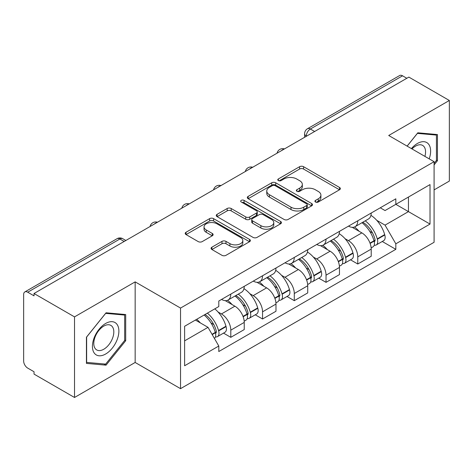 <?xml version="1.0" encoding="UTF-8"?>
<svg xmlns="http://www.w3.org/2000/svg" width="473" height="473" viewBox="0 0 473 473"><rect width="100%" height="100%" fill="white"/><g stroke="black" fill="none" stroke-linecap="round" stroke-linejoin="round"><path stroke-width="0.71" d="M315.509 202.018A1.975 1.141 0 0 0 318.305 202.018L339.531 189.768A2.826 1.632 0 0 0 340.359 188.615A2.826 1.632 0 0 0 339.531 187.462L303.577 166.703A2.826 1.632 0 0 0 299.58 166.703L278.361 178.954A1.975 1.141 0 0 0 277.781 179.764A1.975 1.141 0 0 0 278.361 180.568A1.975 1.141 0 0 0 281.157 180.568L283.901 178.983A9.04 5.221 0 0 1 296.683 178.983L299.681 180.716A9.04 5.221 0 0 1 302.33 184.405A9.04 5.221 0 0 1 299.681 188.094L296.938 189.679A1.975 1.141 0 0 0 296.358 190.489A1.975 1.141 0 0 0 296.938 191.293A1.975 1.141 0 0 0 299.734 191.293L302.478 189.708A9.04 5.221 0 0 1 315.26 189.708L318.258 191.441A9.04 5.221 0 0 1 320.907 195.13A9.04 5.221 0 0 1 318.258 198.82L315.509 200.404A1.975 1.141 0 0 0 314.929 201.208A1.975 1.141 0 0 0 315.509 202.018L315.509 200.404M211.898 247.196A2.826 1.632 0 0 0 211.07 248.349A2.826 1.632 0 0 0 211.898 249.502L221.985 255.325A2.826 1.632 0 0 0 225.976 255.325L249.549 241.715A2.826 1.632 0 0 0 250.377 240.562A2.826 1.632 0 0 0 249.549 239.409L213.595 218.65A2.826 1.632 0 0 0 209.598 218.65L186.031 232.261A2.826 1.632 0 0 0 185.203 233.414A2.826 1.632 0 0 0 186.031 234.567L198.217 241.602A2.826 1.632 0 0 0 202.208 241.602L212.294 235.779A2.826 1.632 0 0 0 213.122 234.626A2.826 1.632 0 0 0 212.294 233.473L206.252 229.984A7.556 4.363 0 0 1 204.04 226.898A7.556 4.363 0 0 1 208.705 222.866A7.556 4.363 0 0 1 216.941 223.812L240.609 237.481A7.556 4.363 0 0 1 242.82 240.562A7.556 4.363 0 0 1 238.156 244.594A7.556 4.363 0 0 1 229.925 243.648L225.976 241.372A2.826 1.632 0 0 0 221.985 241.372L211.898 247.196L211.898 249.502M180.538 308.071L135.16 281.873L74.521 316.88L34.026 293.502L408.855 77.099L449.35 100.477L388.711 135.491L434.09 161.689L180.538 308.071L180.538 388.664L434.09 242.282L434.09 161.689M284.102 219.46A2.826 1.632 0 0 0 288.098 219.46L311.666 205.856A2.826 1.632 0 0 0 312.493 204.697A2.826 1.632 0 0 0 311.666 203.544L275.712 182.791A2.826 1.632 0 0 0 271.721 182.791L248.148 196.396A2.826 1.632 0 0 0 247.32 197.548A2.826 1.632 0 0 0 248.148 198.701L284.102 219.46M242.046 202.444A1.975 1.141 0 0 1 244.056 202.722L244.056 200.375L280.607 221.476A2.826 1.632 0 0 1 281.435 222.629A2.826 1.632 0 0 1 280.607 223.782L257.04 237.393A2.826 1.632 0 0 1 253.043 237.393L217.089 216.634L217.089 214.328A2.826 1.632 0 0 0 216.262 215.481A2.826 1.632 0 0 0 217.089 216.634M217.089 214.328L227.176 208.504A2.826 1.632 0 0 1 231.173 208.504L245.753 216.924A2.826 1.632 0 0 0 249.75 216.924L256.437 213.063A2.826 1.632 0 0 0 257.265 211.904A2.826 1.632 0 0 0 256.437 210.751L241.26 201.989A1.975 1.141 0 0 1 240.68 201.185A1.975 1.141 0 0 1 241.898 200.126A1.975 1.141 0 0 1 244.056 200.375M74.521 316.88L74.521 397.48L34.026 374.102L34.026 371.748L27.718 368.106A5.753 3.323 -120 0 1 23.65 361.059L23.65 294.561A5.753 3.323 -120 0 1 24.844 291.924L117.02 238.705A5.753 3.323 60 0 1 119.9 238.989L27.718 292.213A5.753 3.323 -120 0 0 24.844 291.924M434.09 189.886L449.35 181.076L449.35 100.477M74.521 397.48L135.16 362.466L180.538 388.664M34.026 293.502L34.026 295.856L27.718 292.213M314.64 131.494L310.365 129.028A5.753 3.323 60 0 0 307.491 128.745L399.667 75.52A5.753 3.323 60 0 1 402.547 75.804L310.365 129.028A5.753 3.323 120 0 0 306.297 136.076L306.297 136.313M406.821 78.276L402.547 75.804M357.777 220.785A13.238 7.645 60 0 1 355.04 226.727L368.467 218.969A13.238 7.645 -120 0 0 371.21 213.027M345.036 238.682L348.418 240.639A13.238 7.645 60 0 1 357.777 256.851L371.21 249.094A13.238 7.645 -120 0 0 361.851 232.882L352.237 227.336M371.21 249.094L371.21 256.265L357.777 264.017L350.499 259.813M355.04 226.727A13.238 7.645 60 0 1 348.524 226.129M357.777 256.851L357.777 264.017M326.033 239.107A13.238 7.645 60 0 1 323.296 245.049L336.723 237.298A13.238 7.645 -120 0 0 339.466 231.356M318.755 278.142L326.033 282.346L339.466 274.588L339.466 267.422A13.238 7.645 -120 0 0 330.107 251.21L320.493 245.658M323.296 245.049A13.238 7.645 60 0 1 316.774 244.452M313.292 257.01L316.674 258.962A13.238 7.645 60 0 1 326.033 275.18L326.033 282.346M294.289 257.436A13.238 7.645 60 0 1 291.551 263.378L304.979 255.627A13.238 7.645 -120 0 0 307.722 249.685M287.01 296.465L294.289 300.674L307.722 292.917L307.722 285.751A13.238 7.645 -120 0 0 298.362 269.539L288.749 263.987M291.551 263.378A13.238 7.645 60 0 1 285.03 262.781M281.541 275.339L284.929 277.29A13.238 7.645 60 0 1 294.289 293.502L294.289 300.674M262.545 275.765A13.238 7.645 60 0 1 259.807 281.707L273.234 273.956A13.238 7.645 -120 0 0 275.978 268.008M255.266 314.793L262.545 318.997L275.978 311.246L275.978 304.08A13.238 7.645 -120 0 0 266.618 287.868L257.005 282.316M259.807 281.707A13.238 7.645 60 0 1 253.286 281.11M249.797 293.662L253.185 295.619A13.238 7.645 60 0 1 262.545 311.831L262.545 318.997M230.8 294.094A13.238 7.645 60 0 1 228.063 300.036L241.49 292.279A13.238 7.645 -120 0 0 244.234 286.336M223.522 333.122L230.8 337.326L244.234 329.575L244.234 322.409A13.238 7.645 -120 0 0 234.874 306.191L225.26 300.645M228.063 300.036A13.238 7.645 60 0 1 221.541 299.439M218.053 311.991L221.441 313.948A13.238 7.645 60 0 1 230.8 330.16L230.8 337.326M380.262 207.801L385.046 210.562L430.016 184.594L408.447 197.052L408.447 211.62L385.046 225.13L376.78 220.353M184.612 340.85L208.014 327.34L218.798 346.017L184.612 365.759L184.612 326.281L218.798 306.545L218.798 301.023L395.83 198.814L395.83 204.336L430.016 224.072L395.83 243.808L385.046 225.13M430.016 184.594L430.016 224.072M218.798 346.017L218.798 351.54L395.83 249.33L395.83 243.808M434.09 164.917L437.448 160.737L437.448 134.557L417.807 132.801L407.111 146.11M135.16 281.873L135.16 362.466M86.429 363.4L106.064 365.156L125.7 340.726L125.7 314.545L106.064 312.789L86.429 337.219L86.429 363.4M208.014 327.34L195.396 320.055M382.243 241.484L395.83 249.33M436.431 160.152L437.448 160.737M103.989 363.956L106.064 365.156M124.683 340.14L125.7 340.726M316.301 202.296L318.258 201.167A9.04 5.221 0 0 0 320.907 197.478L320.907 195.13M302.33 184.405L302.33 186.752A9.04 5.221 0 0 1 299.681 190.442L297.724 191.571M339.49 189.785L303.577 169.05A2.826 1.632 0 0 0 299.58 169.05L279.153 180.846M311.63 205.873L275.712 185.138A2.826 1.632 0 0 0 271.721 185.138L248.189 198.725M306.675 205.507A1.975 1.141 0 0 0 307.249 204.697A1.975 1.141 0 0 0 306.675 203.893L275.115 185.67A1.975 1.141 0 0 0 272.318 185.67L269.421 187.343A9.04 5.221 0 0 0 266.772 191.033A9.04 5.221 0 0 0 269.421 194.722L290.996 207.18A9.04 5.221 0 0 0 303.778 207.18L306.675 205.507L306.675 207.854A1.975 1.141 0 0 0 307.249 207.05L307.249 204.697M266.772 191.033L266.772 193.386A9.04 5.221 0 0 0 269.421 197.075L269.421 194.722M306.675 207.854L303.778 209.527A9.04 5.221 0 0 1 290.996 209.527L269.421 197.075M217.125 216.658L227.176 210.857L227.176 208.504M257.265 211.904L257.265 214.257A2.826 1.632 0 0 1 256.437 215.41L249.75 219.271A2.826 1.632 0 0 1 245.753 219.271L231.173 210.857A2.826 1.632 0 0 0 227.176 210.857M244.056 202.722L280.572 223.806M260.883 225.656A7.556 4.363 0 0 0 269.119 226.602A7.556 4.363 0 0 0 273.784 222.576A7.556 4.363 0 0 0 271.567 219.49L263.23 214.677A2.826 1.632 0 0 0 259.234 214.677L252.541 218.538A2.826 1.632 0 0 0 251.719 219.691A2.826 1.632 0 0 0 252.541 220.844L260.883 225.656L260.883 228.01A7.556 4.363 0 0 0 269.119 228.956A7.556 4.363 0 0 0 273.784 224.923L273.784 222.576M251.719 219.691L251.719 222.038A2.826 1.632 0 0 0 252.541 223.191L252.541 220.844M260.883 228.01L252.541 223.191M242.82 240.562L242.82 242.915A7.556 4.363 0 0 1 238.156 246.941A7.556 4.363 0 0 1 229.925 245.995L225.976 243.719A2.826 1.632 0 0 0 221.985 243.719L211.934 249.519M204.04 226.898L204.04 229.245A7.556 4.363 0 0 0 206.252 232.332L206.252 229.984M212.259 235.802L206.252 232.332M249.508 241.738L213.595 221.003A2.826 1.632 0 0 0 209.598 221.003L186.066 234.59M362.773 222.257A18.128 10.465 60 0 1 362.868 222.31A18.128 10.465 60 0 1 374.793 238.581L374.906 238.954A3.524 2.034 60 0 1 374.344 241.721A3.524 2.034 60 0 1 374.267 241.762M361.981 222.718A21.87 12.629 60 0 1 374.001 240.763L374.108 241.135A7.266 4.198 60 0 1 372.961 246.841L371.151 247.887M374.202 245.233A7.266 4.198 -120 0 0 376.218 244.961A7.266 4.198 -120 0 0 377.365 239.255L377.259 238.883A21.87 12.629 -120 0 0 365.239 220.838M370.933 215.351A21.87 12.629 60 0 1 384.685 234.59L384.791 234.969A7.266 4.198 60 0 1 383.644 240.674L376.218 244.961M354.525 226.981A21.87 12.629 60 0 1 359.09 231.291M369.726 231.321L372.511 232.929M429.194 158.863A18.707 10.802 120 0 0 428.857 144.502A18.707 10.802 120 0 0 411.409 148.593M424.908 156.386A14.16 8.177 120 0 0 424.222 146.89A14.16 8.177 120 0 0 422.631 145.418A14.16 8.177 120 0 0 411.989 148.93M407.152 146.133L417.405 133.38L436.431 135.083L436.431 160.448L434.09 163.362M435.166 134.356L436.431 135.083M117.109 324.484A18.707 10.802 120 0 0 99.04 329.326A18.707 10.802 120 0 0 94.204 352.988A18.707 10.802 120 0 0 112.272 348.146A18.707 10.802 120 0 0 117.109 324.484M112.473 326.878A14.16 8.177 120 0 0 110.883 325.4A14.16 8.177 120 0 0 97.704 332.011A14.16 8.177 120 0 0 95.126 348.453A14.16 8.177 120 0 0 96.723 349.931A14.16 8.177 120 0 0 109.896 343.321A14.16 8.177 120 0 0 112.473 326.878M105.656 364.104L86.63 362.407L86.63 337.036L105.656 313.368L124.683 315.065L124.683 340.436L105.656 364.104M123.423 314.338L124.683 315.065M331.029 240.586A18.128 10.465 60 0 1 331.124 240.639A18.128 10.465 60 0 1 343.049 256.904L343.161 257.282A3.524 2.034 60 0 1 342.6 260.049A3.524 2.034 60 0 1 342.523 260.091M330.237 241.041A21.87 12.629 60 0 1 342.257 259.086L342.363 259.464A7.266 4.198 60 0 1 341.216 265.17L339.407 266.21M342.458 263.562A7.266 4.198 -120 0 0 344.474 263.29A7.266 4.198 -120 0 0 345.621 257.584L345.515 257.206A21.87 12.629 -120 0 0 333.495 239.161M339.188 233.68A21.87 12.629 60 0 1 352.941 252.919L353.047 253.297A7.266 4.198 60 0 1 351.9 259.003L344.474 263.29M322.781 245.304A21.87 12.629 60 0 1 327.346 249.62M337.982 249.649L340.767 251.258M299.285 258.914A18.128 10.465 60 0 1 299.379 258.962A18.128 10.465 60 0 1 311.305 275.233L311.417 275.611A3.524 2.034 60 0 1 310.856 278.378A3.524 2.034 60 0 1 310.779 278.42M298.493 259.37A21.87 12.629 60 0 1 310.513 277.415L310.619 277.793A7.266 4.198 60 0 1 309.472 283.498L307.663 284.539M310.714 281.89A7.266 4.198 -120 0 0 312.73 281.618A7.266 4.198 -120 0 0 313.877 275.913L313.77 275.534A21.87 12.629 -120 0 0 301.75 257.489M307.444 252.008A21.87 12.629 60 0 1 321.197 271.248L321.303 271.626A7.266 4.198 60 0 1 320.156 277.332L312.73 281.618M291.037 263.632A21.87 12.629 60 0 1 295.601 267.943M306.238 267.978L309.023 269.586M267.541 277.237A18.128 10.465 60 0 1 267.635 277.29A18.128 10.465 60 0 1 279.561 293.562L279.667 293.934A3.524 2.034 60 0 1 279.111 296.707A3.524 2.034 60 0 1 279.035 296.748M266.748 277.698A21.87 12.629 60 0 1 278.768 295.743L278.875 296.122A7.266 4.198 60 0 1 277.728 301.827L275.919 302.868M278.969 300.219A7.266 4.198 -120 0 0 280.986 299.947A7.266 4.198 -120 0 0 282.133 294.241L282.026 293.863A21.87 12.629 -120 0 0 270.006 275.818M275.7 270.337A21.87 12.629 60 0 1 289.452 289.577L289.559 289.949A7.266 4.198 60 0 1 288.412 295.655L280.986 299.947M259.293 281.961A21.87 12.629 60 0 1 263.857 286.271M274.494 286.301L277.279 287.915M235.796 295.566A18.128 10.465 60 0 1 235.891 295.619A18.128 10.465 60 0 1 247.817 311.89L247.923 312.263A3.524 2.034 60 0 1 247.367 315.03A3.524 2.034 60 0 1 247.29 315.071M235.004 296.027A21.87 12.629 60 0 1 247.024 314.072L247.131 314.444A7.266 4.198 60 0 1 245.984 320.15L244.174 321.197M247.225 318.548A7.266 4.198 -120 0 0 249.241 318.27A7.266 4.198 -120 0 0 250.388 312.564L250.282 312.192A21.87 12.629 -120 0 0 238.262 294.147M243.956 288.66A21.87 12.629 60 0 1 257.708 307.905L257.815 308.278A7.266 4.198 60 0 1 256.668 313.983L249.241 318.27M227.543 300.29A21.87 12.629 60 0 1 232.113 304.6M242.75 304.63L245.534 306.238M205.028 314.492A18.128 10.465 60 0 1 216.072 330.213L216.179 330.592A3.524 2.034 60 0 1 215.623 333.359A3.524 2.034 60 0 1 215.546 333.4M204.111 315.024A21.87 12.629 60 0 1 215.28 332.401L215.386 332.773A7.266 4.198 60 0 1 214.387 338.384M215.481 336.871A7.266 4.198 -120 0 0 217.497 336.599A7.266 4.198 -120 0 0 218.644 330.893L218.538 330.521A21.87 12.629 -120 0 0 207.369 313.144M214.795 308.857A21.87 12.629 60 0 1 225.964 326.228L226.07 326.607A7.266 4.198 60 0 1 224.923 332.312L217.497 336.599M196.685 319.31A21.87 12.629 60 0 1 200.369 322.929M210.999 322.958L213.79 324.567M306.498 136.194L306.297 136.076A5.753 3.323 0 0 1 304.612 133.729L304.612 137.282M262.545 311.831L275.978 304.08M294.289 293.502L307.722 285.751M326.033 275.18L339.466 267.422M230.8 330.16L244.234 322.409M221.441 313.948L234.874 306.191M253.185 295.619L266.618 287.868M284.929 277.29L298.362 269.539M316.674 258.962L330.107 251.21M348.418 240.639L361.851 232.882M283.966 149.208A5.753 3.323 120 0 0 281.423 150.674M252.221 167.531A5.753 3.323 120 0 0 249.679 169.003M220.471 185.859A5.753 3.323 120 0 0 217.935 187.326M188.727 204.188A5.753 3.323 120 0 0 186.191 205.654M156.983 222.517A5.753 3.323 120 0 0 154.446 223.983M124.174 241.461L119.9 238.989A5.753 3.323 120 0 1 122.779 238.705A5.753 5.753 0 0 0 117.02 238.705M318.258 201.167L318.258 198.82M296.938 191.293L296.938 189.679M299.681 190.442L299.681 188.094M278.361 180.568L278.361 178.954M299.58 169.05L299.58 166.703M303.577 169.05L303.577 166.703M339.531 189.768L339.531 187.462M248.148 198.701L248.148 196.396M271.721 185.138L271.721 182.791M275.712 185.138L275.712 182.791M311.666 205.856L311.666 203.544M290.996 209.527L290.996 207.18M303.778 209.527L303.778 207.18M231.173 210.857L231.173 208.504M245.753 219.271L245.753 216.924M249.75 219.271L249.75 216.924M256.437 215.41L256.437 213.063M280.607 223.782L280.607 221.476M221.985 243.719L221.985 241.372M225.976 243.719L225.976 241.372M229.925 245.995L229.925 243.648M212.294 235.779L212.294 233.473M186.031 234.567L186.031 232.261M209.598 221.003L209.598 218.65M213.595 221.003L213.595 218.65M249.549 241.715L249.549 239.409M370.128 243.435L374.108 241.135M377.365 239.255L384.791 234.969M377.259 238.883L384.685 234.59M373.995 240.733L375.077 240.107M369.998 243.075L374.001 240.763M338.384 261.758L342.363 259.464M345.621 257.584L353.047 253.297M345.515 257.206L352.941 252.919M342.251 259.062L343.333 258.435M338.254 261.403L342.257 259.086M306.64 280.087L310.619 277.793M313.877 275.913L321.303 271.626M313.77 275.534L321.197 271.248M310.507 277.391L311.589 276.764M306.51 279.726L310.513 277.415M274.896 298.416L278.875 296.122M282.133 294.241L289.559 289.949M282.026 293.863L289.452 289.577M278.763 295.714L279.845 295.093M274.766 298.055L278.768 295.743M243.152 316.744L247.131 314.444M250.388 312.564L257.815 308.278M250.282 312.192L257.708 307.905M247.018 314.042L248.1 313.416M243.021 316.384L247.024 314.072M212.206 334.606L215.386 332.773M218.644 330.893L226.07 326.607M218.538 330.521L225.964 326.228M215.274 332.371L216.356 331.744M212.016 334.281L215.28 332.401M284.45 148.924A5.753 5.753 0 0 0 277.066 153.187M252.706 167.253A5.753 5.753 0 0 0 245.321 171.516M220.962 185.576A5.753 5.753 0 0 0 213.577 189.844M189.218 203.904A5.753 5.753 0 0 0 181.833 208.167M157.474 222.233A5.753 5.753 0 0 0 150.089 226.496M125.859 240.485L122.779 238.705M307.491 128.745A5.753 5.753 0 0 0 304.612 133.729"/></g></svg>
